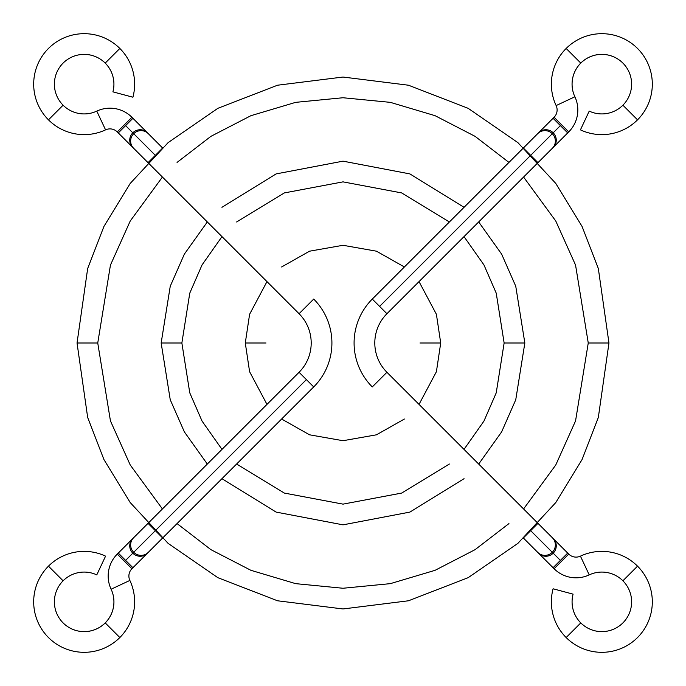 <?xml version="1.0" encoding="UTF-8"?>
<svg xmlns="http://www.w3.org/2000/svg" width="686" height="686" viewBox="0 0 686 686"><rect width="100%" height="100%" fill="white"/><g stroke="black" fill="none" stroke-linecap="round" stroke-linejoin="round"><path stroke-width="1.03" d="M48.466 566.156A50.472 50.472 0 0 1 105.567 556.14A50.472 50.472 0 0 0 48.466 637.534A50.472 50.472 0 0 0 119.844 637.534A50.472 50.472 0 0 1 48.466 637.534A50.472 50.472 0 0 1 48.466 566.156L63.103 580.802A29.764 29.764 0 0 0 63.103 622.897A29.764 29.764 0 0 0 111.115 589.223A31.059 31.059 0 0 1 117.272 554.082L131.918 568.728A10.35 10.35 0 0 0 129.86 580.433A50.472 50.472 0 0 1 119.844 637.534A50.472 50.472 0 0 0 129.86 580.433L111.115 589.223A29.764 29.764 0 0 1 105.198 622.897L119.844 637.534L105.198 622.897A29.764 29.764 0 0 1 63.103 622.897A29.764 29.764 0 0 1 63.103 580.802L48.466 566.156M96.777 574.885A29.764 29.764 0 0 0 63.103 580.802A29.764 29.764 0 0 1 96.777 574.885L105.567 556.14L96.777 574.885M125.607 560.393L132.921 567.716L125.607 560.393L124.595 561.405L132.81 553.19L125.607 560.393L118.284 553.079L125.607 560.393M313.716 386.93L162.659 537.978L148.022 523.341L155.345 530.655L306.393 379.607L299.07 372.284A41.417 41.417 0 0 0 299.07 313.716L148.022 162.659L155.345 155.345L148.022 162.659L299.07 313.716L313.716 299.07A62.126 62.126 0 0 1 313.716 386.93L306.393 379.607L313.716 386.93A62.126 62.126 0 0 0 313.716 299.07L299.07 313.716A41.417 41.417 0 0 1 299.07 372.284L306.393 379.607L133.71 552.29L155.345 530.655L162.659 537.978L148.245 552.402A10.35 10.196 -135 0 1 133.71 552.29A10.35 10.196 -135 0 1 133.599 537.755A10.35 10.196 45 0 0 133.71 552.29A10.35 10.196 45 0 0 148.245 552.402L147.344 553.293A10.35 10.196 -135 0 1 132.81 553.19A10.35 10.196 45 0 0 147.344 553.293L131.918 568.728L117.272 554.082A31.059 31.059 0 0 0 111.115 589.223L129.86 580.433A10.35 10.35 0 0 1 131.918 568.728M155.345 155.345L133.71 133.71A10.35 10.196 135 0 0 133.599 148.245A10.35 10.196 -45 0 1 133.71 133.71A10.35 10.196 -45 0 1 148.245 133.599A10.35 10.196 135 0 0 133.71 133.71L132.81 132.81A10.35 10.196 -45 0 1 147.344 132.707A10.35 10.196 135 0 0 132.81 132.81L155.345 155.345L162.659 148.022L155.345 155.345M132.921 118.284L125.607 125.607L132.81 132.81L125.607 125.607L132.921 118.284L131.918 117.272A31.059 31.059 0 0 0 96.777 111.115L105.567 129.86A10.35 10.35 0 0 1 117.272 131.918L131.918 117.272L117.272 131.918L118.284 132.921L125.607 125.607L118.284 132.921L117.272 131.918A10.35 10.35 0 0 0 105.567 129.86A50.472 50.472 0 0 1 48.466 48.466A50.472 50.472 0 0 1 132.912 97.215A50.472 50.472 0 0 0 48.466 48.466A50.472 50.472 0 0 0 105.567 129.86L96.777 111.115A29.764 29.764 0 0 1 63.103 105.198A29.764 29.764 0 0 0 96.777 111.115A31.059 31.059 0 0 1 131.918 117.272L162.659 148.022M112.907 91.855A29.764 29.764 0 0 0 63.103 63.103A29.764 29.764 0 0 0 63.103 105.198L48.466 119.844L63.103 105.198A29.764 29.764 0 0 1 63.103 63.103A29.764 29.764 0 0 1 105.198 63.103L119.844 48.466L105.198 63.103A29.764 29.764 0 0 1 112.907 91.855L132.912 97.215L112.907 91.855M133.71 552.29L132.81 553.19L133.71 552.29M148.022 162.659L132.707 147.344A10.35 10.196 -45 0 1 132.81 132.81A10.35 10.196 135 0 0 132.707 147.344L118.284 132.921M117.272 554.082L132.707 538.656A10.35 10.196 45 0 0 132.81 553.19A10.35 10.196 -135 0 1 132.707 538.656L299.07 372.284M608.962 343L598.329 417.474L582.071 459.543L555.771 502.581L517.879 543.381L468.161 577.672L408.47 600.782L343 608.962L277.53 600.782L217.839 577.672L168.121 543.381L130.229 502.581L103.929 459.543L87.671 417.474L77.038 343L87.671 268.526L103.929 226.457L130.229 183.419L168.121 142.619L217.839 108.328L277.53 85.218L343 77.038L408.47 85.218L468.161 108.328L517.879 142.619L555.771 183.419L582.071 226.457L598.329 268.526L608.962 343L598.329 268.526L582.071 226.457L555.771 183.419L517.879 142.619L468.161 108.328L408.47 85.218L343 77.038L277.53 85.218L217.839 108.328L168.121 142.619L130.229 183.419L103.929 226.457L87.671 268.526L77.038 343L97.746 343L110.446 420.912L130.229 464.979L162.411 508.943L130.229 464.979L110.446 420.912L97.746 343L110.446 265.088L130.229 221.021L162.411 177.057L130.229 221.021L110.446 265.088L97.746 343L77.038 343L87.671 417.474L103.929 459.543L130.229 502.581L168.121 543.381L217.839 577.672L277.53 600.782L343 608.962L408.47 600.782L468.161 577.672L517.879 543.381L555.771 502.581L582.071 459.543L598.329 417.474L608.962 343L588.254 343L575.554 265.088L555.771 221.021L523.59 177.057L555.771 221.021L575.554 265.088L588.254 343L608.962 343M177.057 523.59L210.919 549.658L250.922 570.315L295.666 583.649L343 588.254L390.334 583.649L435.078 570.315L475.081 549.658L508.943 523.59L475.081 549.658L435.078 570.315L390.334 583.649L343 588.254L295.666 583.649L250.922 570.315L210.919 549.658L177.057 523.59M523.59 508.943L555.771 464.979L575.554 420.912L588.254 343L575.554 420.912L555.771 464.979L523.59 508.943M508.943 162.411L475.081 136.343L435.078 115.685L390.334 102.351L343 97.746L295.666 102.351L250.922 115.685L210.919 136.343L177.057 162.411L210.919 136.343L250.922 115.685L295.666 102.351L343 97.746L390.334 102.351L435.078 115.685L475.081 136.343L508.943 162.411M524.841 343L515.752 399.767L501.638 431.88L478.691 464.053L501.638 431.88L515.752 399.767L524.841 343L515.752 286.234L501.638 254.12L478.691 221.947L501.638 254.12L515.752 286.234L524.841 343L504.133 343L496.227 293.136L483.956 264.933L464.019 236.619L483.956 264.933L496.227 293.136L504.133 343L524.841 343M464.053 478.691L409.894 512.09L343 524.841L276.106 512.09L221.947 478.691L276.106 512.09L343 524.841L409.894 512.09L464.053 478.691M207.309 464.053L184.363 431.88L170.248 399.767L161.159 343L170.248 286.234L184.363 254.12L207.309 221.947L184.363 254.12L170.248 286.234L161.159 343L181.867 343L189.773 392.864L202.044 421.067L221.981 449.381L202.044 421.067L189.773 392.864L181.867 343L189.773 293.136L202.044 264.933L221.981 236.619L202.044 264.933L189.773 293.136L181.867 343L161.159 343L170.248 399.767L184.363 431.88L207.309 464.053M236.619 464.019L284.33 493.071L343 504.133L401.67 493.071L449.381 464.019L401.67 493.071L343 504.133L284.33 493.071L236.619 464.019M464.019 449.381L483.956 421.067L496.227 392.864L504.133 343L496.227 392.864L483.956 421.067L464.019 449.381M221.947 207.309L276.106 173.91L343 161.159L409.894 173.91L464.053 207.309L409.894 173.91L343 161.159L276.106 173.91L221.947 207.309M449.381 221.981L401.67 192.929L343 181.867L284.33 192.929L236.619 221.981L284.33 192.929L343 181.867L401.67 192.929L449.381 221.981M440.712 343L436.407 371.692L419.026 404.388L436.407 371.692L440.712 343L436.407 314.308L419.026 281.612L436.407 314.308L440.712 343L420.004 343L440.712 343M404.388 419.026L376.477 434.804L343 440.712L309.523 434.804L281.612 419.026L309.523 434.804L343 440.712L376.477 434.804L404.388 419.026M266.974 404.388L249.593 371.692L245.288 343L249.593 314.308L266.974 281.612L249.593 314.308L245.288 343L265.997 343L245.288 343L249.593 371.692L266.974 404.388M281.612 266.974L309.523 251.196L343 245.288L376.477 251.196L404.388 266.974L376.477 251.196L343 245.288L309.523 251.196L281.612 266.974M637.534 119.844A50.472 50.472 0 0 1 580.433 129.86A50.472 50.472 0 0 0 637.534 48.466A50.472 50.472 0 0 0 566.156 48.466A50.472 50.472 0 0 1 637.534 48.466A50.472 50.472 0 0 1 637.534 119.844L622.897 105.198A29.764 29.764 0 0 0 622.897 63.103A29.764 29.764 0 0 0 574.885 96.777A31.059 31.059 0 0 1 568.728 131.918L554.082 117.272A10.35 10.35 0 0 0 556.14 105.567A50.472 50.472 0 0 1 566.156 48.466A50.472 50.472 0 0 0 556.14 105.567L574.885 96.777A29.764 29.764 0 0 1 580.802 63.103L566.156 48.466L580.802 63.103A29.764 29.764 0 0 1 622.897 63.103A29.764 29.764 0 0 1 622.897 105.198L637.534 119.844M589.223 111.115A29.764 29.764 0 0 0 622.897 105.198A29.764 29.764 0 0 1 589.223 111.115L580.433 129.86L589.223 111.115M560.393 125.607L553.079 118.284L560.393 125.607L561.405 124.595L553.19 132.81L560.393 125.607L567.716 132.921L560.393 125.607M372.284 299.07L523.341 148.022L537.978 162.659L530.655 155.345L379.607 306.393L386.93 313.716A41.417 41.417 0 0 0 386.93 372.284L537.978 523.341L530.655 530.655L537.978 523.341L386.93 372.284L372.284 386.93A62.126 62.126 0 0 1 372.284 299.07L379.607 306.393L372.284 299.07A62.126 62.126 0 0 0 372.284 386.93L386.93 372.284A41.417 41.417 0 0 1 386.93 313.716L379.607 306.393L552.29 133.71L530.655 155.345L523.341 148.022L537.755 133.599A10.35 10.196 45 0 1 552.29 133.71A10.35 10.196 45 0 1 552.402 148.245A10.35 10.196 -135 0 0 552.29 133.71A10.35 10.196 -135 0 0 537.755 133.599L538.656 132.707A10.35 10.196 45 0 1 553.19 132.81A10.35 10.196 -135 0 0 538.656 132.707L554.082 117.272L568.728 131.918A31.059 31.059 0 0 0 574.885 96.777L556.14 105.567A10.35 10.35 0 0 1 554.082 117.272M530.655 530.655L552.29 552.29A10.35 10.196 -45 0 0 552.402 537.755A10.35 10.196 135 0 1 552.29 552.29A10.35 10.196 135 0 1 537.755 552.402A10.35 10.196 -45 0 0 552.29 552.29L553.19 553.19A10.35 10.196 135 0 1 538.656 553.293A10.35 10.196 -45 0 0 553.19 553.19L530.655 530.655L523.341 537.978L530.655 530.655M553.079 567.716L560.393 560.393L553.19 553.19L560.393 560.393L553.079 567.716L554.082 568.728A31.059 31.059 0 0 0 589.223 574.885L580.433 556.14A10.35 10.35 0 0 1 568.728 554.082L554.082 568.728L568.728 554.082L567.716 553.079L560.393 560.393L567.716 553.079L568.728 554.082A10.35 10.35 0 0 0 580.433 556.14A50.472 50.472 0 0 1 637.534 637.534A50.472 50.472 0 0 1 553.087 588.785A50.472 50.472 0 0 0 637.534 637.534A50.472 50.472 0 0 0 580.433 556.14L589.223 574.885A29.764 29.764 0 0 1 622.897 580.802A29.764 29.764 0 0 0 589.223 574.885A31.059 31.059 0 0 1 554.082 568.728L523.341 537.978M573.093 594.145A29.764 29.764 0 0 0 622.897 622.897A29.764 29.764 0 0 0 622.897 580.802L637.534 566.156L622.897 580.802A29.764 29.764 0 0 1 622.897 622.897A29.764 29.764 0 0 1 580.802 622.897L566.156 637.534L580.802 622.897A29.764 29.764 0 0 1 573.093 594.145L553.087 588.785L573.093 594.145M552.29 133.71L553.19 132.81L552.29 133.71M537.978 523.341L553.293 538.656A10.35 10.196 135 0 1 553.19 553.19A10.35 10.196 -45 0 0 553.293 538.656L567.716 553.079M568.728 131.918L553.293 147.344A10.35 10.196 -135 0 0 553.19 132.81A10.35 10.196 45 0 1 553.293 147.344L386.93 313.716"/></g></svg>
